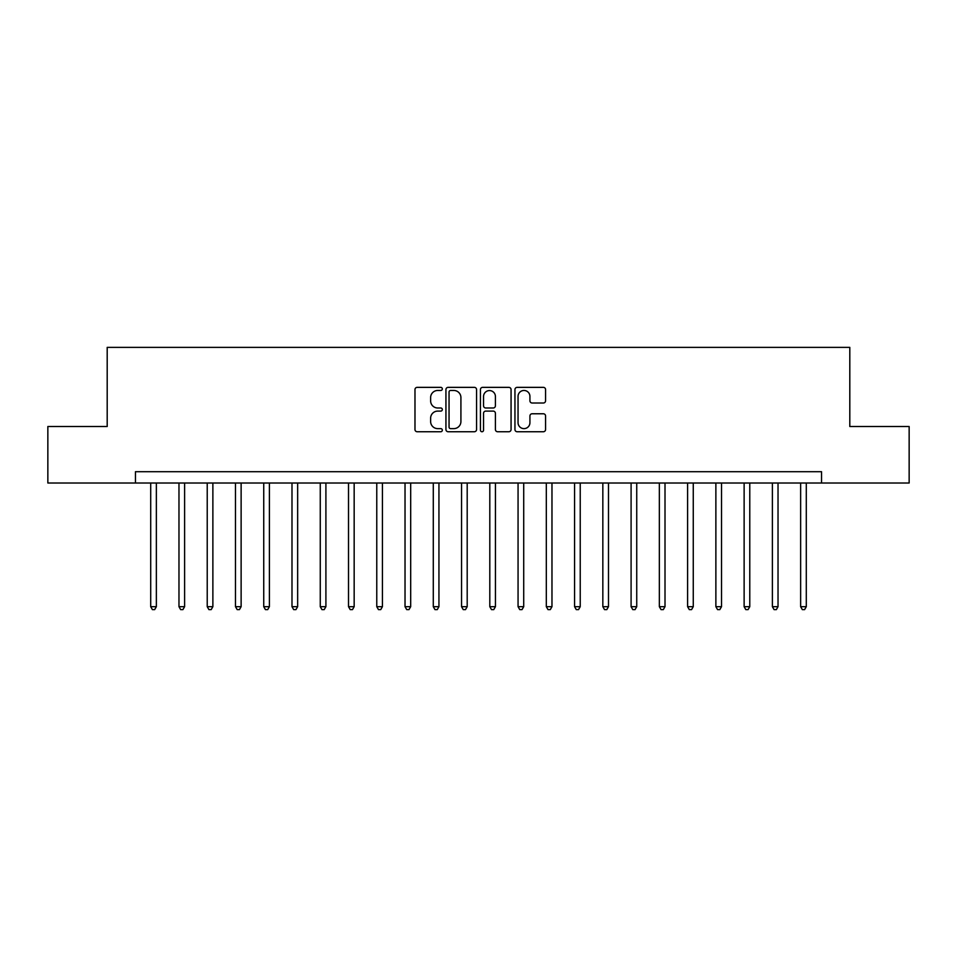 <?xml version="1.0" encoding="UTF-8"?>
<svg xmlns="http://www.w3.org/2000/svg" width="957" height="957" viewBox="0 0 957 957"><rect width="100%" height="100%" fill="white"/><g stroke="black" fill="none" stroke-linecap="round" stroke-linejoin="round"><path stroke-width="1.44" d="M442.325 388.913A1.555 1.555 0 0 0 440.782 387.358L417.204 387.358A2.213 2.213 0 0 0 414.979 389.583L414.979 429.526A2.213 2.213 0 0 0 417.204 431.739L440.782 431.739A1.555 1.555 0 0 0 442.325 430.183A1.555 1.555 0 0 0 440.782 428.628L437.732 428.628A7.106 7.106 0 0 1 430.626 421.535L430.626 418.209A7.106 7.106 0 0 1 437.732 411.103L440.782 411.103A1.555 1.555 0 0 0 442.325 409.548A1.555 1.555 0 0 0 440.782 407.993L437.732 407.993A7.106 7.106 0 0 1 430.626 400.899L430.626 397.574A7.106 7.106 0 0 1 437.732 390.468L440.782 390.468A1.555 1.555 0 0 0 442.325 388.913M543.349 403.005A2.213 2.213 0 0 0 545.574 400.792L545.574 389.583A2.213 2.213 0 0 0 543.349 387.358L517.163 387.358A2.213 2.213 0 0 0 514.95 389.583L514.95 429.526A2.213 2.213 0 0 0 517.163 431.739L543.349 431.739A2.213 2.213 0 0 0 545.574 429.526L545.574 415.984A2.213 2.213 0 0 0 543.349 413.771L532.14 413.771A2.213 2.213 0 0 0 529.927 415.984L529.927 422.695A5.933 5.933 0 0 1 523.993 428.628A5.933 5.933 0 0 1 518.048 422.695L518.048 396.401A5.933 5.933 0 0 1 523.993 390.468A5.933 5.933 0 0 1 529.927 396.401L529.927 400.792A2.213 2.213 0 0 0 532.14 403.005L543.349 403.005M135.451 483.022L47.85 483.022L47.85 426.511L107.196 426.511L107.196 347.379L849.804 347.379L849.804 426.511L909.15 426.511L909.15 483.022L821.549 483.022L821.549 471.717L135.451 471.717L135.451 483.022L821.549 483.022M476.562 389.583A2.213 2.213 0 0 0 474.337 387.358L448.151 387.358A2.213 2.213 0 0 0 445.938 389.583L445.938 429.526A2.213 2.213 0 0 0 448.151 431.739L474.337 431.739A2.213 2.213 0 0 0 476.562 429.526L476.562 389.583M482.663 387.358L508.849 387.358A2.213 2.213 0 0 1 511.062 389.583L511.062 429.526A2.213 2.213 0 0 1 508.849 431.739L497.64 431.739A2.213 2.213 0 0 1 495.415 429.526L495.415 413.328A2.213 2.213 0 0 0 493.202 411.103L485.761 411.103A2.213 2.213 0 0 0 483.548 413.328L483.548 430.183A1.555 1.555 0 0 1 481.993 431.739A1.555 1.555 0 0 1 480.438 430.183L480.438 389.583A2.213 2.213 0 0 1 482.663 387.358M450.591 390.468A1.555 1.555 0 0 0 449.048 392.023L449.048 427.085A1.555 1.555 0 0 0 450.591 428.628L453.809 428.628A7.106 7.106 0 0 0 460.915 421.535L460.915 397.574A7.106 7.106 0 0 0 453.809 390.468L450.591 390.468M495.415 396.509A5.933 5.933 0 0 0 489.482 390.576A5.933 5.933 0 0 0 483.548 396.509L483.548 405.78A2.213 2.213 0 0 0 485.761 407.993L493.202 407.993A2.213 2.213 0 0 0 495.415 405.78L495.415 396.509M150.704 483.022L150.704 606.678L156.362 606.678L156.362 483.022M156.362 606.678L154.663 609.621L152.402 609.621L150.704 606.678M178.971 483.022L178.971 606.678L184.617 606.678L184.617 483.022M184.617 606.678L182.919 609.621L180.658 609.621L178.971 606.678M207.226 483.022L207.226 606.678L212.873 606.678L212.873 483.022M212.873 606.678L211.186 609.621L208.925 609.621L207.226 606.678M235.482 483.022L235.482 606.678L241.128 606.678L241.128 483.022M241.128 606.678L239.441 609.621L237.18 609.621L235.482 606.678M263.737 483.022L263.737 606.678L269.395 606.678L269.395 483.022M269.395 606.678L267.697 609.621L265.436 609.621L263.737 606.678M291.993 483.022L291.993 606.678L297.651 606.678L297.651 483.022M297.651 606.678L295.952 609.621L293.691 609.621L291.993 606.678M320.26 483.022L320.26 606.678L325.906 606.678L325.906 483.022M325.906 606.678L324.208 609.621L321.947 609.621L320.26 606.678M348.515 483.022L348.515 606.678L354.162 606.678L354.162 483.022M354.162 606.678L352.475 609.621L350.214 609.621L348.515 606.678M376.771 483.022L376.771 606.678L382.429 606.678L382.429 483.022M382.429 606.678L380.73 609.621L378.47 609.621L376.771 606.678M405.026 483.022L405.026 606.678L410.685 606.678L410.685 483.022M410.685 606.678L408.986 609.621L406.725 609.621L405.026 606.678M433.282 483.022L433.282 606.678L438.94 606.678L438.94 483.022M438.94 606.678L437.241 609.621L434.98 609.621L433.282 606.678M461.549 483.022L461.549 606.678L467.195 606.678L467.195 483.022M467.195 606.678L465.497 609.621L463.236 609.621L461.549 606.678M489.805 483.022L489.805 606.678L495.451 606.678L495.451 483.022M495.451 606.678L493.764 609.621L491.503 609.621L489.805 606.678M518.06 483.022L518.06 606.678L523.718 606.678L523.718 483.022M523.718 606.678L522.02 609.621L519.759 609.621L518.06 606.678M546.315 483.022L546.315 606.678L551.974 606.678L551.974 483.022M551.974 606.678L550.275 609.621L548.014 609.621L546.315 606.678M574.571 483.022L574.571 606.678L580.229 606.678L580.229 483.022M580.229 606.678L578.53 609.621L576.27 609.621L574.571 606.678M602.838 483.022L602.838 606.678L608.485 606.678L608.485 483.022M608.485 606.678L606.786 609.621L604.525 609.621L602.838 606.678M631.094 483.022L631.094 606.678L636.74 606.678L636.74 483.022M636.74 606.678L635.053 609.621L632.792 609.621L631.094 606.678M659.349 483.022L659.349 606.678L665.007 606.678L665.007 483.022M665.007 606.678L663.309 609.621L661.048 609.621L659.349 606.678M687.604 483.022L687.604 606.678L693.263 606.678L693.263 483.022M693.263 606.678L691.564 609.621L689.303 609.621L687.604 606.678M715.872 483.022L715.872 606.678L721.518 606.678L721.518 483.022M721.518 606.678L719.82 609.621L717.559 609.621L715.872 606.678M744.127 483.022L744.127 606.678L749.774 606.678L749.774 483.022M749.774 606.678L748.075 609.621L745.814 609.621L744.127 606.678M772.383 483.022L772.383 606.678L778.029 606.678L778.029 483.022M778.029 606.678L776.342 609.621L774.081 609.621L772.383 606.678M800.638 483.022L800.638 606.678L806.296 606.678L806.296 483.022M806.296 606.678L804.598 609.621L802.337 609.621L800.638 606.678"/></g></svg>
